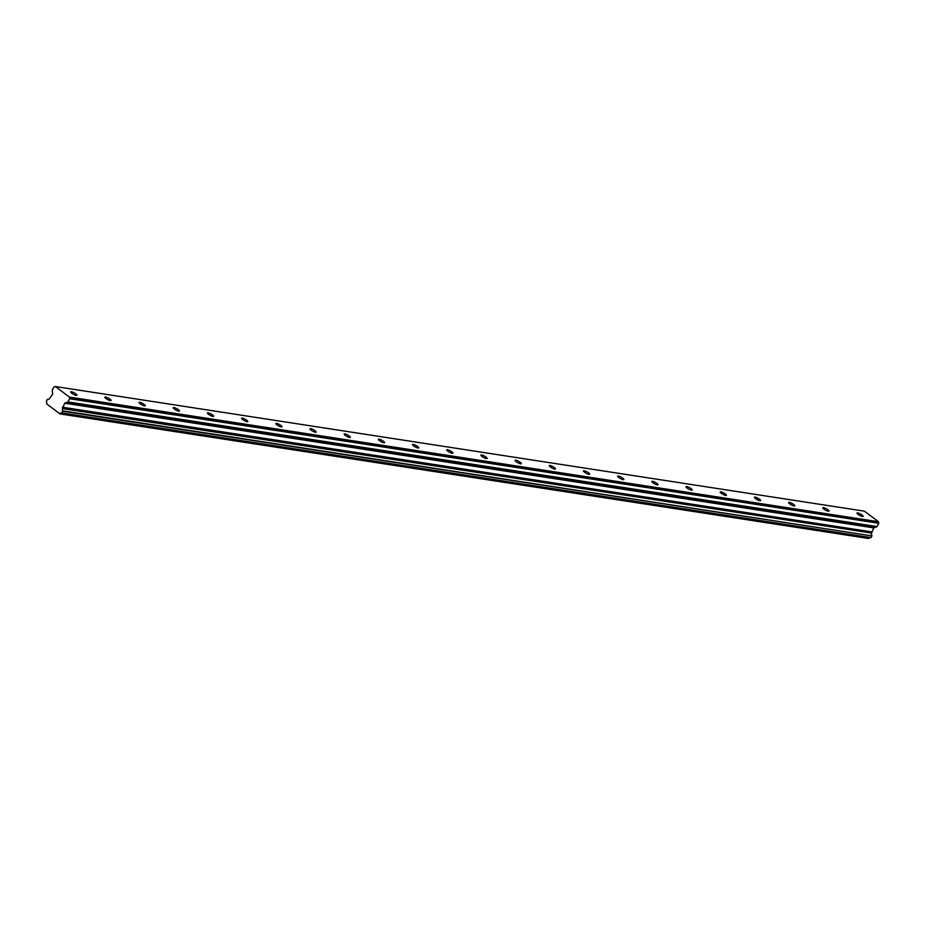 <?xml version="1.0" encoding="UTF-8"?>
<svg xmlns="http://www.w3.org/2000/svg" width="925" height="925" viewBox="0 0 925 925"><rect width="100%" height="100%" fill="white"/><g stroke="black" fill="none" stroke-linecap="round" stroke-linejoin="round"><path stroke-width="1.39" d="M71.387 391.761A3.515 0.809 28.5 0 0 70.693 391.888A3.515 0.809 28.5 0 0 72.543 393.772A3.515 0.809 28.5 0 0 76.174 395.357A3.515 0.809 28.5 0 0 76.879 395.241A3.515 0.809 28.5 0 0 75.029 393.356A3.515 0.809 28.5 0 0 71.387 391.761M857.672 512.913A3.515 0.809 28.5 0 0 856.966 513.028A3.515 0.809 28.5 0 0 858.816 514.913A3.515 0.809 28.5 0 0 862.447 516.497A3.515 0.809 28.5 0 0 863.152 516.381A3.515 0.809 28.5 0 0 861.302 514.497A3.515 0.809 28.5 0 0 857.672 512.913M823.481 507.64A3.515 0.809 28.5 0 0 822.788 507.756A3.515 0.809 28.5 0 0 824.638 509.652A3.515 0.809 28.5 0 0 828.268 511.236A3.515 0.809 28.5 0 0 828.962 511.12A3.515 0.809 28.5 0 0 827.112 509.224A3.515 0.809 28.5 0 0 823.481 507.64M789.291 502.368A3.515 0.809 28.5 0 0 788.597 502.495A3.515 0.809 28.5 0 0 790.447 504.379A3.515 0.809 28.5 0 0 794.078 505.963A3.515 0.809 28.5 0 0 794.783 505.848A3.515 0.809 28.5 0 0 792.933 503.963A3.515 0.809 28.5 0 0 789.291 502.368M755.112 497.107A3.515 0.809 28.5 0 0 754.407 497.222A3.515 0.809 28.5 0 0 756.257 499.118A3.515 0.809 28.5 0 0 759.899 500.703A3.515 0.809 28.5 0 0 760.593 500.575A3.515 0.809 28.5 0 0 758.743 498.691A3.515 0.809 28.5 0 0 755.112 497.107M720.922 491.834A3.515 0.809 28.5 0 0 720.228 491.961A3.515 0.809 28.5 0 0 722.078 493.846A3.515 0.809 28.5 0 0 725.709 495.43A3.515 0.809 28.5 0 0 726.403 495.314A3.515 0.809 28.5 0 0 724.553 493.43A3.515 0.809 28.5 0 0 720.922 491.834M686.732 486.573A3.515 0.809 28.5 0 0 686.038 486.689A3.515 0.809 28.5 0 0 687.888 488.585A3.515 0.809 28.5 0 0 691.518 490.169A3.515 0.809 28.5 0 0 692.224 490.042A3.515 0.809 28.5 0 0 690.374 488.157A3.515 0.809 28.5 0 0 686.732 486.573M652.553 481.301A3.515 0.809 28.5 0 0 651.847 481.428A3.515 0.809 28.5 0 0 653.709 483.312A3.515 0.809 28.5 0 0 657.34 484.897A3.515 0.809 28.5 0 0 658.033 484.781A3.515 0.809 28.5 0 0 656.183 482.896A3.515 0.809 28.5 0 0 652.553 481.301M618.362 476.04A3.515 0.809 28.5 0 0 617.669 476.155A3.515 0.809 28.5 0 0 619.519 478.04A3.515 0.809 28.5 0 0 623.149 479.636A3.515 0.809 28.5 0 0 623.855 479.508A3.515 0.809 28.5 0 0 621.993 477.624A3.515 0.809 28.5 0 0 618.362 476.04M584.184 470.767A3.515 0.809 28.5 0 0 583.478 470.894A3.515 0.809 28.5 0 0 585.328 472.779A3.515 0.809 28.5 0 0 588.971 474.363A3.515 0.809 28.5 0 0 589.664 474.248A3.515 0.809 28.5 0 0 587.814 472.363A3.515 0.809 28.5 0 0 584.184 470.767M549.993 465.506A3.515 0.809 28.5 0 0 549.3 465.622A3.515 0.809 28.5 0 0 551.15 467.507A3.515 0.809 28.5 0 0 554.78 469.102A3.515 0.809 28.5 0 0 555.474 468.975A3.515 0.809 28.5 0 0 553.624 467.09A3.515 0.809 28.5 0 0 549.993 465.506M515.803 460.234A3.515 0.809 28.5 0 0 515.109 460.361A3.515 0.809 28.5 0 0 516.959 462.246A3.515 0.809 28.5 0 0 520.59 463.83A3.515 0.809 28.5 0 0 521.295 463.714A3.515 0.809 28.5 0 0 519.445 461.818A3.515 0.809 28.5 0 0 515.803 460.234M481.624 454.973A3.515 0.809 28.5 0 0 480.919 455.088A3.515 0.809 28.5 0 0 482.769 456.973A3.515 0.809 28.5 0 0 486.411 458.569A3.515 0.809 28.5 0 0 487.105 458.442A3.515 0.809 28.5 0 0 485.255 456.557A3.515 0.809 28.5 0 0 481.624 454.973M447.434 449.7A3.515 0.809 28.5 0 0 446.74 449.816A3.515 0.809 28.5 0 0 448.59 451.712A3.515 0.809 28.5 0 0 452.221 453.296A3.515 0.809 28.5 0 0 452.915 453.181A3.515 0.809 28.5 0 0 451.065 451.284A3.515 0.809 28.5 0 0 447.434 449.7M413.255 444.439A3.515 0.809 28.5 0 0 412.55 444.555A3.515 0.809 28.5 0 0 414.4 446.44A3.515 0.809 28.5 0 0 418.031 448.035A3.515 0.809 28.5 0 0 418.736 447.908A3.515 0.809 28.5 0 0 416.886 446.023A3.515 0.809 28.5 0 0 413.255 444.439M379.065 439.167A3.515 0.809 28.5 0 0 378.371 439.283A3.515 0.809 28.5 0 0 380.221 441.179A3.515 0.809 28.5 0 0 383.852 442.763A3.515 0.809 28.5 0 0 384.546 442.647A3.515 0.809 28.5 0 0 382.696 440.751A3.515 0.809 28.5 0 0 379.065 439.167M344.875 433.906A3.515 0.809 28.5 0 0 344.181 434.022A3.515 0.809 28.5 0 0 346.031 435.906A3.515 0.809 28.5 0 0 349.662 437.49A3.515 0.809 28.5 0 0 350.367 437.375A3.515 0.809 28.5 0 0 348.517 435.49A3.515 0.809 28.5 0 0 344.875 433.906M310.696 428.633A3.515 0.809 28.5 0 0 309.991 428.749A3.515 0.809 28.5 0 0 311.841 430.645A3.515 0.809 28.5 0 0 315.483 432.229A3.515 0.809 28.5 0 0 316.177 432.114A3.515 0.809 28.5 0 0 314.327 430.217A3.515 0.809 28.5 0 0 310.696 428.633M276.506 423.373A3.515 0.809 28.5 0 0 275.812 423.488A3.515 0.809 28.5 0 0 277.662 425.373A3.515 0.809 28.5 0 0 281.293 426.957A3.515 0.809 28.5 0 0 281.986 426.841A3.515 0.809 28.5 0 0 280.136 424.957A3.515 0.809 28.5 0 0 276.506 423.373M242.327 418.1A3.515 0.809 28.5 0 0 241.622 418.216A3.515 0.809 28.5 0 0 243.472 420.112A3.515 0.809 28.5 0 0 247.102 421.696A3.515 0.809 28.5 0 0 247.808 421.58A3.515 0.809 28.5 0 0 245.958 419.684A3.515 0.809 28.5 0 0 242.327 418.1M208.137 412.839A3.515 0.809 28.5 0 0 207.443 412.955A3.515 0.809 28.5 0 0 209.293 414.839A3.515 0.809 28.5 0 0 212.923 416.423A3.515 0.809 28.5 0 0 213.617 416.308A3.515 0.809 28.5 0 0 211.767 414.423A3.515 0.809 28.5 0 0 208.137 412.839M173.946 407.567A3.515 0.809 28.5 0 0 173.252 407.682A3.515 0.809 28.5 0 0 175.102 409.578A3.515 0.809 28.5 0 0 178.733 411.163A3.515 0.809 28.5 0 0 179.438 411.047A3.515 0.809 28.5 0 0 177.588 409.151A3.515 0.809 28.5 0 0 173.946 407.567M139.767 402.306A3.515 0.809 28.5 0 0 139.062 402.421A3.515 0.809 28.5 0 0 140.912 404.306A3.515 0.809 28.5 0 0 144.554 405.89A3.515 0.809 28.5 0 0 145.248 405.774A3.515 0.809 28.5 0 0 143.398 403.89A3.515 0.809 28.5 0 0 139.767 402.306M105.577 397.033A3.515 0.809 28.5 0 0 104.883 397.149A3.515 0.809 28.5 0 0 106.733 399.045A3.515 0.809 28.5 0 0 110.364 400.629A3.515 0.809 28.5 0 0 111.058 400.513A3.515 0.809 28.5 0 0 109.208 398.617A3.515 0.809 28.5 0 0 105.577 397.033M62.9 411.255L871.963 535.91L62.865 410.873L61.674 413.082A2.058 1.688 -81.2 0 0 59.755 413.718L46.597 403.832A2.058 1.688 -81.2 0 0 46.285 401.531L47.476 399.322A2.047 1.677 -81.2 0 0 49.383 398.71L52.644 394.166L52.239 390.107L53.962 386.951L55.246 386.558A0.96 0.786 98.8 0 1 55.361 386.523L864.424 511.178L878.484 521.735L69.421 397.091L55.361 386.523M871.963 535.91L871.038 537.61L61.975 412.955M69.676 398.617L69.456 397.218L878.519 521.873L878.738 523.261L69.676 398.617L67.698 402.144L876.773 526.799L873.732 527.863L871.616 533.066L62.542 408.596A2.047 1.677 -81.2 0 0 62.865 410.873M62.553 408.411L64.669 403.208L67.698 402.144M69.687 398.756L878.738 523.261M878.75 523.411L877.039 526.568L67.964 401.913M62.542 408.596L871.616 533.066M871.604 533.251A2.047 1.677 -81.2 0 0 871.928 535.529M61.778 413.105L871.038 537.61M869.974 537.622A2.058 1.688 -81.2 0 0 868.818 538.362L59.755 413.718M59.628 413.81L868.818 538.362M47.476 399.322L48.216 399.438M871.558 531.863L62.495 407.22M64.669 403.208L873.732 527.863M873.998 527.632L64.935 402.976M871.489 532.245L62.426 407.59M47.418 399.299L48.25 399.427M59.524 413.822L868.587 538.477M61.721 413.105L870.795 537.749"/></g></svg>
